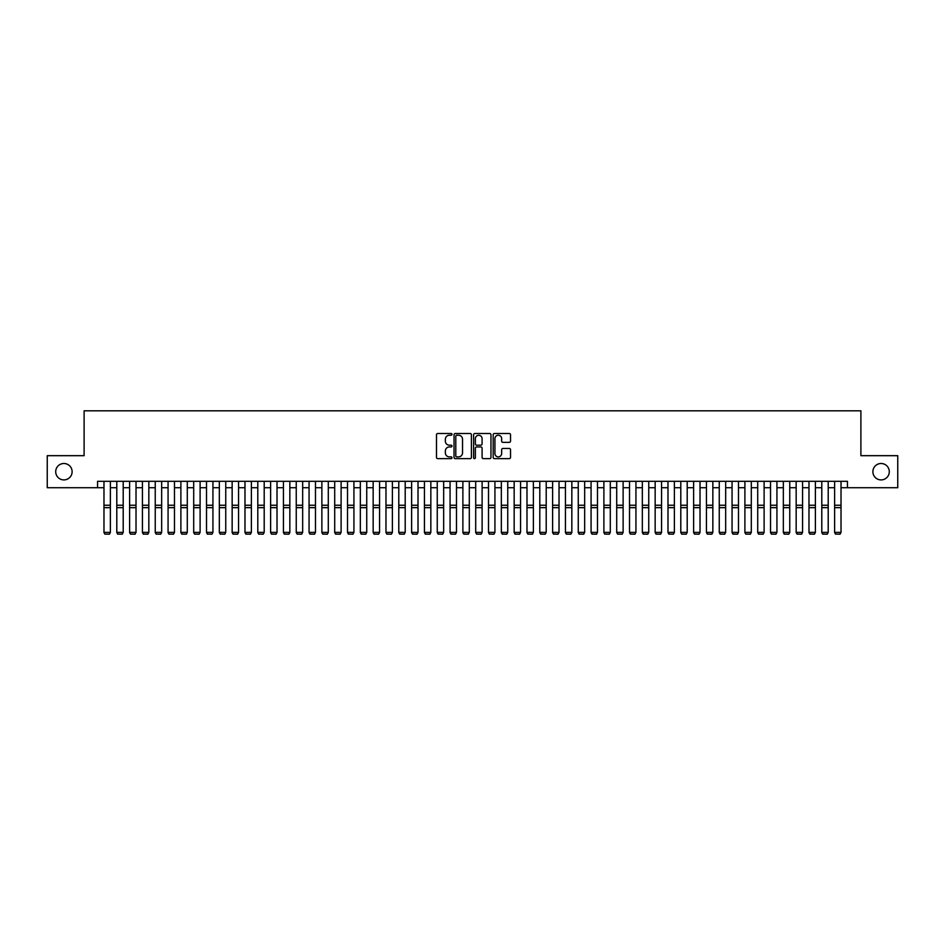 <?xml version="1.0" encoding="UTF-8"?>
<svg xmlns="http://www.w3.org/2000/svg" width="945" height="945" viewBox="0 0 945 945"><rect width="100%" height="100%" fill="white"/><g stroke="black" fill="none" stroke-linecap="round" stroke-linejoin="round"><path stroke-width="1.42" d="M451.993 434.369A0.886 0.886 0 0 0 451.108 433.483L437.748 433.483A1.264 1.264 0 0 0 436.484 434.735L436.484 457.392A1.264 1.264 0 0 0 437.748 458.644L451.108 458.644A0.886 0.886 0 0 0 451.993 457.77A0.886 0.886 0 0 0 451.108 456.884L449.383 456.884A4.028 4.028 0 0 1 445.355 452.856L445.355 450.978A4.028 4.028 0 0 1 449.383 446.95L451.108 446.95A0.886 0.886 0 0 0 451.993 446.064A0.886 0.886 0 0 0 451.108 445.189L449.383 445.189A4.028 4.028 0 0 1 445.355 441.161L445.355 439.271A4.028 4.028 0 0 1 449.383 435.243L451.108 435.243A0.886 0.886 0 0 0 451.993 434.369M872.885 471.697A8.198 8.198 0 0 0 881.083 479.906A8.198 8.198 0 0 0 889.292 471.697A8.198 8.198 0 0 0 881.083 463.499A8.198 8.198 0 0 0 872.885 471.697M55.708 471.697A8.198 8.198 0 0 0 63.917 479.906A8.198 8.198 0 0 0 72.115 471.697A8.198 8.198 0 0 0 63.917 463.499A8.198 8.198 0 0 0 55.708 471.697M509.272 442.354A1.264 1.264 0 0 0 510.524 441.091L510.524 434.735A1.264 1.264 0 0 0 509.272 433.483L494.424 433.483A1.264 1.264 0 0 0 493.172 434.735L493.172 457.392A1.264 1.264 0 0 0 494.424 458.644L509.272 458.644A1.264 1.264 0 0 0 510.524 457.392L510.524 449.714A1.264 1.264 0 0 0 509.272 448.45L502.917 448.45A1.264 1.264 0 0 0 501.653 449.714L501.653 453.517A3.367 3.367 0 0 1 498.298 456.884A3.367 3.367 0 0 1 494.932 453.517L494.932 438.61A3.367 3.367 0 0 1 498.298 435.243A3.367 3.367 0 0 1 501.653 438.61L501.653 441.091A1.264 1.264 0 0 0 502.917 442.354L509.272 442.354M97.559 487.726L47.25 487.726L47.25 455.679L84.105 455.679L84.105 410.815L860.895 410.815L860.895 455.679L897.75 455.679L897.75 487.726L847.441 487.726L847.441 481.312L97.559 481.312L97.559 487.726L103.974 487.726M471.401 434.735A1.264 1.264 0 0 0 470.137 433.483L455.289 433.483A1.264 1.264 0 0 0 454.037 434.735L454.037 457.392A1.264 1.264 0 0 0 455.289 458.644L470.137 458.644A1.264 1.264 0 0 0 471.401 457.392L471.401 434.735M474.862 433.483L489.711 433.483A1.264 1.264 0 0 1 490.963 434.735L490.963 457.392A1.264 1.264 0 0 1 489.711 458.644L483.356 458.644A1.264 1.264 0 0 1 482.092 457.392L482.092 448.202A1.264 1.264 0 0 0 480.84 446.95L476.623 446.95A1.264 1.264 0 0 0 475.359 448.202L475.359 457.77A0.886 0.886 0 0 1 474.484 458.644A0.886 0.886 0 0 1 473.599 457.77L473.599 434.735A1.264 1.264 0 0 1 474.862 433.483M110.376 487.726L116.79 487.726M123.204 487.726L129.607 487.726M136.021 487.726L142.423 487.726M148.837 487.726L155.24 487.726M161.654 487.726L168.068 487.726M174.471 487.726L180.885 487.726M187.287 487.726L193.701 487.726M200.104 487.726L206.518 487.726M212.932 487.726L219.334 487.726M225.749 487.726L232.151 487.726M238.565 487.726L244.979 487.726M251.382 487.726L257.796 487.726M264.198 487.726L270.613 487.726M277.015 487.726L283.429 487.726M289.843 487.726L296.246 487.726M302.66 487.726L309.062 487.726M315.476 487.726L321.879 487.726M328.293 487.726L334.707 487.726M341.11 487.726L347.524 487.726M353.926 487.726L360.34 487.726M366.743 487.726L373.157 487.726M379.571 487.726L385.973 487.726M392.388 487.726L398.79 487.726M405.204 487.726L411.618 487.726M418.021 487.726L424.435 487.726M430.837 487.726L437.252 487.726M443.654 487.726L450.068 487.726M456.482 487.726L462.885 487.726M469.299 487.726L475.701 487.726M482.115 487.726L488.518 487.726M494.932 487.726L501.346 487.726M507.748 487.726L514.163 487.726M520.565 487.726L526.979 487.726M533.382 487.726L539.796 487.726M546.21 487.726L552.612 487.726M559.027 487.726L565.429 487.726M571.843 487.726L578.257 487.726M584.66 487.726L591.074 487.726M597.476 487.726L603.89 487.726M610.293 487.726L616.707 487.726M623.121 487.726L629.524 487.726M635.938 487.726L642.34 487.726M648.754 487.726L655.157 487.726M661.571 487.726L667.985 487.726M674.387 487.726L680.802 487.726M687.204 487.726L693.618 487.726M700.021 487.726L706.435 487.726M712.849 487.726L719.251 487.726M725.665 487.726L732.068 487.726M738.482 487.726L744.896 487.726M751.299 487.726L757.713 487.726M764.115 487.726L770.529 487.726M776.932 487.726L783.346 487.726M789.76 487.726L796.162 487.726M802.577 487.726L808.979 487.726M815.393 487.726L821.796 487.726M828.21 487.726L834.624 487.726M841.026 487.726L847.441 487.726M456.683 435.243A0.886 0.886 0 0 0 455.797 436.129L455.797 456.01A0.886 0.886 0 0 0 456.683 456.884L458.502 456.884A4.028 4.028 0 0 0 462.53 452.856L462.53 439.271A4.028 4.028 0 0 0 458.502 435.243L456.683 435.243M482.092 438.669A3.367 3.367 0 0 0 478.725 435.302A3.367 3.367 0 0 0 475.359 438.669L475.359 443.926A1.264 1.264 0 0 0 476.623 445.189L480.84 445.189A1.264 1.264 0 0 0 482.092 443.926L482.092 438.669M103.974 532.59L104.93 534.185L103.974 532.366L110.376 532.366L109.419 534.185L104.93 534.09L109.419 534.185M110.376 481.312L110.376 532.366L109.419 534.09M103.974 481.312L103.974 532.366L104.93 534.09M116.79 532.59L117.747 534.185L116.79 532.366L123.204 532.366L122.236 534.185L117.747 534.09L122.236 534.185M129.607 532.59L130.575 534.185L129.607 532.366L136.021 532.366L135.052 534.185L130.575 534.09L135.052 534.185M142.423 532.59L143.392 534.185L142.423 532.366L148.837 532.366L147.869 534.185L143.392 534.09L147.869 534.185M155.24 532.59L156.208 534.185L155.24 532.366L161.654 532.366L160.697 534.185L156.208 534.09L160.697 534.185M123.204 481.312L123.204 532.366L122.236 534.09M116.79 481.312L116.79 532.366L117.747 534.09M136.021 481.312L136.021 532.366L135.052 534.09M129.607 481.312L129.607 532.366L130.575 534.09M148.837 481.312L148.837 532.366L147.869 534.09M142.423 481.312L142.423 532.366L143.392 534.09M161.654 481.312L161.654 532.366L160.697 534.09M155.24 481.312L155.24 532.366L156.208 534.09M168.068 532.59L169.025 534.185L168.068 532.366L174.471 532.366L173.514 534.185L169.025 534.09L173.514 534.185M174.471 481.312L174.471 532.366L173.514 534.09M168.068 481.312L168.068 532.366L169.025 534.09M180.885 532.59L181.842 534.185L180.885 532.366L187.287 532.366L186.33 534.185L181.842 534.09L186.33 534.185M187.287 481.312L187.287 532.366L186.33 534.09M180.885 481.312L180.885 532.366L181.842 534.09M193.701 532.59L194.658 534.185L193.701 532.366L200.104 532.366L199.147 534.185L194.658 534.09L199.147 534.185M200.104 481.312L200.104 532.366L199.147 534.09M193.701 481.312L193.701 532.366L194.658 534.09M206.518 532.59L207.475 534.185L206.518 532.366L212.932 532.366L211.963 534.185L207.475 534.09L211.963 534.185M212.932 481.312L212.932 532.366L211.963 534.09M206.518 481.312L206.518 532.366L207.475 534.09M219.334 532.59L220.303 534.185L219.334 532.366L225.749 532.366L224.78 534.185L220.303 534.09L224.78 534.185M225.749 481.312L225.749 532.366L224.78 534.09M219.334 481.312L219.334 532.366L220.303 534.09M232.151 532.59L233.12 534.185L232.151 532.366L238.565 532.366L237.608 534.185L233.12 534.09L237.608 534.185M238.565 481.312L238.565 532.366L237.608 534.09M232.151 481.312L232.151 532.366L233.12 534.09M244.979 532.59L245.936 534.185L244.979 532.366L251.382 532.366L250.425 534.185L245.936 534.09L250.425 534.185M251.382 481.312L251.382 532.366L250.425 534.09M244.979 481.312L244.979 532.366L245.936 534.09M257.796 532.59L258.753 534.185L257.796 532.366L264.198 532.366L263.242 534.185L258.753 534.09L263.242 534.185M264.198 481.312L264.198 532.366L263.242 534.09M257.796 481.312L257.796 532.366L258.753 534.09M277.015 481.312L277.015 532.59L276.058 534.185L271.569 534.09L276.058 534.185M270.613 532.59L271.569 534.185L270.613 532.366L277.015 532.366L276.058 534.09M270.613 481.312L270.613 532.366L271.569 534.09M289.843 481.312L289.843 532.59L288.875 534.185L284.386 534.09L288.875 534.185M283.429 532.59L284.386 534.185L283.429 532.366L289.843 532.366L288.875 534.09M283.429 481.312L283.429 532.366L284.386 534.09M296.246 532.59L297.214 534.185L296.246 532.366L302.66 532.366L301.691 534.185L297.214 534.09L301.691 534.185M302.66 481.312L302.66 532.366L301.691 534.09M296.246 481.312L296.246 532.366L297.214 534.09M309.062 532.59L310.031 534.185L309.062 532.366L315.476 532.366L314.508 534.185L310.031 534.09L314.508 534.185M315.476 481.312L315.476 532.366L314.508 534.09M309.062 481.312L309.062 532.366L310.031 534.09M321.879 532.59L322.847 534.185L321.879 532.366L328.293 532.366L327.336 534.185L322.847 534.09L327.336 534.185M328.293 481.312L328.293 532.366L327.336 534.09M321.879 481.312L321.879 532.366L322.847 534.09M334.707 532.59L335.664 534.185L334.707 532.366L341.11 532.366L340.153 534.185L335.664 534.09L340.153 534.185M341.11 481.312L341.11 532.366L340.153 534.09M334.707 481.312L334.707 532.366L335.664 534.09M347.524 532.59L348.481 534.185L347.524 532.366L353.926 532.366L352.969 534.185L348.481 534.09L352.969 534.185M353.926 481.312L353.926 532.366L352.969 534.09M347.524 481.312L347.524 532.366L348.481 534.09M360.34 532.59L361.297 534.185L360.34 532.366L366.743 532.366L365.786 534.185L361.297 534.09L365.786 534.185M366.743 481.312L366.743 532.366L365.786 534.09M360.34 481.312L360.34 532.366L361.297 534.09M373.157 532.59L374.114 534.185L373.157 532.366L379.571 532.366L378.602 534.185L374.114 534.09L378.602 534.185M379.571 481.312L379.571 532.366L378.602 534.09M373.157 481.312L373.157 532.366L374.114 534.09M385.973 532.59L386.942 534.185L385.973 532.366L392.388 532.366L391.419 534.185L386.942 534.09L391.419 534.185M392.388 481.312L392.388 532.366L391.419 534.09M385.973 481.312L385.973 532.366L386.942 534.09M398.79 532.59L399.759 534.185L398.79 532.366L405.204 532.366L404.247 534.185L399.759 534.09L404.247 534.185M411.618 532.59L412.575 534.185L411.618 532.366L418.021 532.366L417.064 534.185L412.575 534.09L417.064 534.185M424.435 532.59L425.392 534.185L424.435 532.366L430.837 532.366L429.88 534.185L425.392 534.09L429.88 534.185M405.204 481.312L405.204 532.366L404.247 534.09M398.79 481.312L398.79 532.366L399.759 534.09M418.021 481.312L418.021 532.366L417.064 534.09M411.618 481.312L411.618 532.366L412.575 534.09M430.837 481.312L430.837 532.366L429.88 534.09M424.435 481.312L424.435 532.366L425.392 534.09M437.252 532.59L438.208 534.185L437.252 532.366L443.654 532.366L442.697 534.185L438.208 534.09L442.697 534.185M443.654 481.312L443.654 532.366L442.697 534.09M437.252 481.312L437.252 532.366L438.208 534.09M450.068 532.59L451.025 534.185L450.068 532.366L456.482 532.366L455.514 534.185L451.025 534.09L455.514 534.185M456.482 481.312L456.482 532.366L455.514 534.09M450.068 481.312L450.068 532.366L451.025 534.09M462.885 532.59L463.853 534.185L462.885 532.366L469.299 532.366L468.33 534.185L463.853 534.09L468.33 534.185M469.299 481.312L469.299 532.366L468.33 534.09M462.885 481.312L462.885 532.366L463.853 534.09M475.701 532.59L476.67 534.185L475.701 532.366L482.115 532.366L481.147 534.185L476.67 534.09L481.147 534.185M482.115 481.312L482.115 532.366L481.147 534.09M475.701 481.312L475.701 532.366L476.67 534.09M488.518 532.59L489.486 534.185L488.518 532.366L494.932 532.366L493.975 534.185L489.486 534.09L493.975 534.185M501.346 532.59L502.303 534.185L501.346 532.366L507.748 532.366L506.792 534.185L502.303 534.09L506.792 534.185M514.163 532.59L515.119 534.185L514.163 532.366L520.565 532.366L519.608 534.185L515.119 534.09L519.608 534.185M494.932 481.312L494.932 532.366L493.975 534.09M488.518 481.312L488.518 532.366L489.486 534.09M507.748 481.312L507.748 532.366L506.792 534.09M501.346 481.312L501.346 532.366L502.303 534.09M520.565 481.312L520.565 532.366L519.608 534.09M514.163 481.312L514.163 532.366L515.119 534.09M526.979 532.59L527.936 534.185L526.979 532.366L533.382 532.366L532.425 534.185L527.936 534.09L532.425 534.185M533.382 481.312L533.382 532.366L532.425 534.09M526.979 481.312L526.979 532.366L527.936 534.09M539.796 532.59L540.753 534.185L539.796 532.366L546.21 532.366L545.241 534.185L540.753 534.09L545.241 534.185M546.21 481.312L546.21 532.366L545.241 534.09M539.796 481.312L539.796 532.366L540.753 534.09M552.612 532.59L553.581 534.185L552.612 532.366L559.027 532.366L558.058 534.185L553.581 534.09L558.058 534.185M559.027 481.312L559.027 532.366L558.058 534.09M552.612 481.312L552.612 532.366L553.581 534.09M565.429 532.59L566.398 534.185L565.429 532.366L571.843 532.366L570.886 534.185L566.398 534.09L570.886 534.185M571.843 481.312L571.843 532.366L570.886 534.09M565.429 481.312L565.429 532.366L566.398 534.09M578.257 532.59L579.214 534.185L578.257 532.366L584.66 532.366L583.703 534.185L579.214 534.09L583.703 534.185M584.66 481.312L584.66 532.366L583.703 534.09M578.257 481.312L578.257 532.366L579.214 534.09M591.074 532.59L592.031 534.185L591.074 532.366L597.476 532.366L596.519 534.185L592.031 534.09L596.519 534.185M597.476 481.312L597.476 532.366L596.519 534.09M591.074 481.312L591.074 532.366L592.031 534.09M603.89 532.59L604.847 534.185L603.89 532.366L610.293 532.366L609.336 534.185L604.847 534.09L609.336 534.185M610.293 481.312L610.293 532.366L609.336 534.09M603.89 481.312L603.89 532.366L604.847 534.09M616.707 532.59L617.664 534.185L616.707 532.366L623.121 532.366L622.153 534.185L617.664 534.09L622.153 534.185M623.121 481.312L623.121 532.366L622.153 534.09M616.707 481.312L616.707 532.366L617.664 534.09M629.524 532.59L630.492 534.185L629.524 532.366L635.938 532.366L634.969 534.185L630.492 534.09L634.969 534.185M635.938 481.312L635.938 532.366L634.969 534.09M629.524 481.312L629.524 532.366L630.492 534.09M642.34 532.59L643.309 534.185L642.34 532.366L648.754 532.366L647.786 534.185L643.309 534.09L647.786 534.185M648.754 481.312L648.754 532.366L647.786 534.09M642.34 481.312L642.34 532.366L643.309 534.09M655.157 532.59L656.125 534.185L655.157 532.366L661.571 532.366L660.614 534.185L656.125 534.09L660.614 534.185M661.571 481.312L661.571 532.366L660.614 534.09M655.157 481.312L655.157 532.366L656.125 534.09M667.985 532.59L668.942 534.185L667.985 532.366L674.387 532.366L673.431 534.185L668.942 534.09L673.431 534.185M674.387 481.312L674.387 532.366L673.431 534.09M667.985 481.312L667.985 532.366L668.942 534.09M680.802 532.59L681.758 534.185L680.802 532.366L687.204 532.366L686.247 534.185L681.758 534.09L686.247 534.185M687.204 481.312L687.204 532.366L686.247 534.09M680.802 481.312L680.802 532.366L681.758 534.09M693.618 532.59L694.575 534.185L693.618 532.366L700.021 532.366L699.064 534.185L694.575 534.09L699.064 534.185M700.021 481.312L700.021 532.366L699.064 534.09M693.618 481.312L693.618 532.366L694.575 534.09M706.435 532.59L707.392 534.185L706.435 532.366L712.849 532.366L711.88 534.185L707.392 534.09L711.88 534.185M712.849 481.312L712.849 532.366L711.88 534.09M706.435 481.312L706.435 532.366L707.392 534.09M719.251 532.59L720.22 534.185L719.251 532.366L725.665 532.366L724.697 534.185L720.22 534.09L724.697 534.185M725.665 481.312L725.665 532.366L724.697 534.09M719.251 481.312L719.251 532.366L720.22 534.09M732.068 532.59L733.036 534.185L732.068 532.366L738.482 532.366L737.525 534.185L733.036 534.09L737.525 534.185M738.482 481.312L738.482 532.366L737.525 534.09M732.068 481.312L732.068 532.366L733.036 534.09M744.896 532.59L745.853 534.185L744.896 532.366L751.299 532.366L750.342 534.185L745.853 534.09L750.342 534.185M751.299 481.312L751.299 532.366L750.342 534.09M744.896 481.312L744.896 532.366L745.853 534.09M757.713 532.59L758.67 534.185L757.713 532.366L764.115 532.366L763.158 534.185L758.67 534.09L763.158 534.185M764.115 481.312L764.115 532.366L763.158 534.09M757.713 481.312L757.713 532.366L758.67 534.09M770.529 532.59L771.486 534.185L770.529 532.366L776.932 532.366L775.975 534.185L771.486 534.09L775.975 534.185M776.932 481.312L776.932 532.366L775.975 534.09M770.529 481.312L770.529 532.366L771.486 534.09M783.346 532.59L784.303 534.185L783.346 532.366L789.76 532.366L788.791 534.185L784.303 534.09L788.791 534.185M789.76 481.312L789.76 532.366L788.791 534.09M783.346 481.312L783.346 532.366L784.303 534.09M796.162 532.59L797.131 534.185L796.162 532.366L802.577 532.366L801.608 534.185L797.131 534.09L801.608 534.185M802.577 481.312L802.577 532.366L801.608 534.09M796.162 481.312L796.162 532.366L797.131 534.09M808.979 532.59L809.948 534.185L808.979 532.366L815.393 532.366L814.425 534.185L809.948 534.09L814.425 534.185M815.393 481.312L815.393 532.366L814.425 534.09M808.979 481.312L808.979 532.366L809.948 534.09M821.796 532.59L822.764 534.185L821.796 532.366L828.21 532.366L827.253 534.185L822.764 534.09L827.253 534.185M828.21 481.312L828.21 532.366L827.253 534.09M821.796 481.312L821.796 532.366L822.764 534.09M834.624 532.59L835.581 534.185L834.624 532.366L841.026 532.366L840.07 534.185L835.581 534.09L840.07 534.185M841.026 481.312L841.026 532.366L840.07 534.09M834.624 481.312L834.624 532.366L835.581 534.09M110.376 505.244L103.974 505.244M110.376 507.666L103.974 507.666M123.204 505.244L116.79 505.244M123.204 507.666L116.79 507.666M136.021 505.244L129.607 505.244M136.021 507.666L129.607 507.666M148.837 505.244L142.423 505.244M148.837 507.666L142.423 507.666M161.654 505.244L155.24 505.244M161.654 507.666L155.24 507.666M174.471 505.244L168.068 505.244M174.471 507.666L168.068 507.666M187.287 505.244L180.885 505.244M187.287 507.666L180.885 507.666M200.104 505.244L193.701 505.244M200.104 507.666L193.701 507.666M212.932 505.244L206.518 505.244M212.932 507.666L206.518 507.666M225.749 505.244L219.334 505.244M225.749 507.666L219.334 507.666M238.565 505.244L232.151 505.244M238.565 507.666L232.151 507.666M251.382 505.244L244.979 505.244M251.382 507.666L244.979 507.666M264.198 505.244L257.796 505.244M264.198 507.666L257.796 507.666M277.015 505.244L270.613 505.244M277.015 507.666L270.613 507.666M289.843 505.244L283.429 505.244M289.843 507.666L283.429 507.666M302.66 505.244L296.246 505.244M302.66 507.666L296.246 507.666M315.476 505.244L309.062 505.244M315.476 507.666L309.062 507.666M328.293 505.244L321.879 505.244M328.293 507.666L321.879 507.666M341.11 505.244L334.707 505.244M341.11 507.666L334.707 507.666M353.926 505.244L347.524 505.244M353.926 507.666L347.524 507.666M366.743 505.244L360.34 505.244M366.743 507.666L360.34 507.666M379.571 505.244L373.157 505.244M379.571 507.666L373.157 507.666M392.388 505.244L385.973 505.244M392.388 507.666L385.973 507.666M405.204 505.244L398.79 505.244M405.204 507.666L398.79 507.666M418.021 505.244L411.618 505.244M418.021 507.666L411.618 507.666M430.837 505.244L424.435 505.244M430.837 507.666L424.435 507.666M443.654 505.244L437.252 505.244M443.654 507.666L437.252 507.666M456.482 505.244L450.068 505.244M456.482 507.666L450.068 507.666M469.299 505.244L462.885 505.244M469.299 507.666L462.885 507.666M482.115 505.244L475.701 505.244M482.115 507.666L475.701 507.666M494.932 505.244L488.518 505.244M494.932 507.666L488.518 507.666M507.748 505.244L501.346 505.244M507.748 507.666L501.346 507.666M520.565 505.244L514.163 505.244M520.565 507.666L514.163 507.666M533.382 505.244L526.979 505.244M533.382 507.666L526.979 507.666M546.21 505.244L539.796 505.244M546.21 507.666L539.796 507.666M559.027 505.244L552.612 505.244M559.027 507.666L552.612 507.666M571.843 505.244L565.429 505.244M571.843 507.666L565.429 507.666M584.66 505.244L578.257 505.244M584.66 507.666L578.257 507.666M597.476 505.244L591.074 505.244M597.476 507.666L591.074 507.666M610.293 505.244L603.89 505.244M610.293 507.666L603.89 507.666M623.121 505.244L616.707 505.244M623.121 507.666L616.707 507.666M635.938 505.244L629.524 505.244M635.938 507.666L629.524 507.666M648.754 505.244L642.34 505.244M648.754 507.666L642.34 507.666M661.571 505.244L655.157 505.244M661.571 507.666L655.157 507.666M674.387 505.244L667.985 505.244M674.387 507.666L667.985 507.666M687.204 505.244L680.802 505.244M687.204 507.666L680.802 507.666M700.021 505.244L693.618 505.244M700.021 507.666L693.618 507.666M712.849 505.244L706.435 505.244M712.849 507.666L706.435 507.666M725.665 505.244L719.251 505.244M725.665 507.666L719.251 507.666M738.482 505.244L732.068 505.244M738.482 507.666L732.068 507.666M751.299 505.244L744.896 505.244M751.299 507.666L744.896 507.666M764.115 505.244L757.713 505.244M764.115 507.666L757.713 507.666M776.932 505.244L770.529 505.244M776.932 507.666L770.529 507.666M789.76 505.244L783.346 505.244M789.76 507.666L783.346 507.666M802.577 505.244L796.162 505.244M802.577 507.666L796.162 507.666M815.393 505.244L808.979 505.244M815.393 507.666L808.979 507.666M828.21 505.244L821.796 505.244M828.21 507.666L821.796 507.666M841.026 505.244L834.624 505.244M841.026 507.666L834.624 507.666"/></g></svg>
